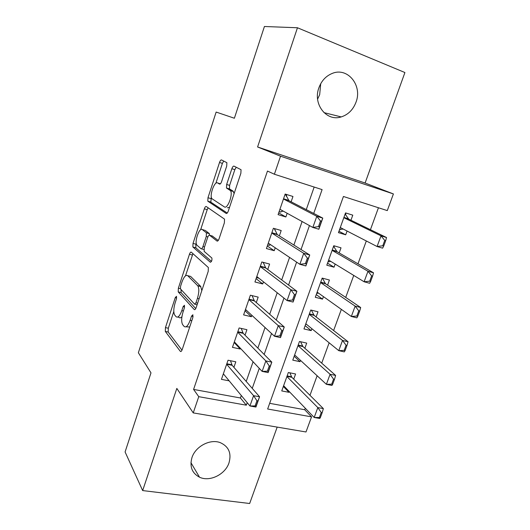 <?xml version="1.0" encoding="UTF-8"?>
<svg xmlns="http://www.w3.org/2000/svg" width="530" height="530" viewBox="0 0 530 530"><rect width="100%" height="100%" fill="white"/><g stroke="black" fill="none" stroke-linecap="round" stroke-linejoin="round"><path stroke-width="0.79" d="M176.497 296.296L175.264 297.635L165.453 327.606L165.314 331.435L180.332 351.35C180.929 351.88 181.552 351.284 182.214 349.548L192.834 317.622L192.88 314.76L191.522 316.132L190.151 320.272C188.024 325.884 185.997 327.918 184.069 326.374L182.651 324.651C181.227 321.942 181.359 317.728 183.035 312.024L184.367 307.99L184.46 305.273L183.141 306.592L181.816 310.606C179.776 316.065 177.848 318.073 176.033 316.648L174.701 315.025C173.37 312.462 173.515 308.407 175.138 302.862L176.417 298.947L176.497 296.296M320.71 83.713L319.669 94.684L317.596 99.13M318.861 87.874C312.647 104.271 326.652 121.874 341.221 116.918C348.19 114.666 353.119 109.743 356.014 102.164C362.606 85.641 347.799 66.972 332.383 73.365C325.99 75.922 321.485 80.759 318.861 87.874M191.959 457.589C189.475 466.619 191.986 473.151 199.505 477.192C209.641 482.174 225.263 474.496 228.986 462.895C231.683 453.256 228.768 446.505 220.248 442.636C210.191 438.668 195.484 446.359 191.959 457.589M226.707 166.102L226.886 162.69L221.513 159.941C220.844 159.828 220.182 160.663 219.526 162.458L207.979 197.73L207.806 201.175L226.184 213.444C226.9 213.689 227.608 212.874 228.317 210.993L240.872 173.277L241.037 169.706L233.988 166.115C233.26 165.976 232.557 166.844 231.862 168.712L226.648 184.48L226.482 188.018L230.464 190.615C233.293 194.152 227.496 209.516 224.356 206.885L211.874 198.657C209.27 195.451 214.597 180.75 217.591 182.936L219.579 184.089C220.255 184.261 220.93 183.44 221.6 181.618L226.707 166.102M173.8 311.501L168.315 328.216L168.182 332.045L165.314 331.435L168.189 332.052L181.976 350.158M198.757 396.672L193.589 389.424L267.471 171.051L274.394 174.237L280.529 156.198L393.406 193.934L387.284 210.602L343.433 196.478L267.643 409.008L311.547 416.871L305.995 431.976L193.238 412.903L198.757 396.672L246.331 405.192L247.212 402.674M193.238 412.903L176.828 388.417L142.663 490.575L125.087 451.958L150.99 372.868L138.363 352.742L216.147 112.062L234.379 118.243L264.424 26.5L297.462 27.759L257.587 146.976L280.529 156.198M191.29 252.174C190.701 251.869 190.091 252.571 189.462 254.274L178.365 288.174L178.213 291.884L194.232 309.533C194.868 309.984 195.517 309.321 196.186 307.539L208.217 271.386L208.35 267.517L191.29 252.174M193.026 243.396L204.341 208.827C204.984 207.071 205.62 206.302 206.249 206.514L224.521 219.135L224.369 222.852L219.089 238.732C218.393 240.58 217.698 241.349 217.002 241.044L209.615 235.274C208.952 234.995 208.29 235.751 207.627 237.539L204.288 247.662L204.143 251.372L211.868 258.024C212.159 260.343 211.649 261.754 210.344 262.257L192.867 246.973L193.026 243.396L195.895 244.164L196.232 243.131M257.587 146.976L365.11 183.022L404.913 72.537L297.462 27.759M142.663 490.575L249.663 503.5L277.183 427.1M347.064 231.034L345.699 234.81L338.962 231.259M350.946 220.235L352.781 215.153L345.54 212.894L338.465 232.65L345.699 234.81M335.165 264.066L334.039 267.2L327.533 263.158M339.18 252.929L341.015 247.821L333.781 245.728L326.798 265.205L334.039 267.2M323.446 296.628L322.538 299.139L316.258 294.62M327.573 285.153L329.421 280.026L322.18 278.098L315.297 297.297L322.538 299.139M311.885 328.719L311.203 330.627L305.141 325.645M316.132 316.933L317.987 311.786L310.746 310.01L303.962 328.945L311.203 330.627M300.49 360.367L300.02 361.685L294.176 356.253M304.849 348.27L306.711 343.102L299.47 341.479L292.779 360.148L300.02 361.685M233.909 367.323L235.81 361.811L228.032 360.228L221.447 379.367L229.172 380.845M245.019 335.179L246.914 329.693L239.129 327.951L232.451 347.369L240.236 349.018L240.468 348.356M256.295 302.564L258.176 297.118L250.385 295.203L243.615 314.913L251.399 316.721L251.882 315.33M267.736 269.472L269.604 264.066L261.813 261.986L254.937 281.973L262.728 283.954L263.463 281.821M279.343 235.89L281.198 230.523L273.401 228.264L266.424 248.557L274.222 250.703L275.222 247.802M193.589 389.424L240.428 397.984L241.289 395.512M246.211 381.441L253.082 361.771M257.865 348.104L265.06 327.52M269.69 314.27L277.216 292.739M281.702 279.913L289.565 257.408M293.892 245.032L302.107 221.527M306.274 209.615L314.164 187.05M291.122 201.811L292.964 196.484L285.166 194.053L278.084 214.643L285.882 216.969L287.161 213.272M269.671 403.33L304.71 409.73L305.267 408.213M309.977 395.314L317.119 375.743M321.717 363.156L329.143 342.804M333.628 330.521L341.353 309.368M345.712 297.409L353.742 275.428M357.982 263.808L366.316 240.971M370.43 229.702L378.447 207.753M293.719 379.169L295.588 373.988L288.346 372.51L281.748 390.928L288.989 392.313L289.254 391.571M365.11 183.022L393.406 193.934M304.71 409.73L311.547 416.871M313.72 213.451L322.101 189.607L274.394 174.237M252.247 388.364L259.276 368.357M264.165 354.451L271.526 333.502M276.269 320.014L283.967 298.099M288.558 285.047L296.615 262.131M301.04 249.531L309.454 225.588M240.428 397.984L246.331 405.192M288.989 392.313L283.358 386.443M240.236 349.018L234.127 342.506M251.399 316.721L245.026 310.792M262.728 283.954L256.089 278.628M274.222 250.703L267.305 245.999M285.882 216.969L278.687 212.901M177.788 317.039L178.948 317.298C179.743 318.185 180.73 318 181.916 316.735M186.01 326.798L189.714 327.01M181.041 289.519L181.088 292.56L195.756 308.579M192.94 253.651L185.5 275.839M180.564 286.293L180.465 288.896L194.603 304.174L195.968 302.762L197.432 298.37C199.108 292.692 199.247 288.525 197.849 285.862L187.739 275.706C185.851 274.58 183.917 276.72 181.929 282.132L180.564 286.293M201.824 290.606L200.598 286.293L197.597 285.564M189.243 276.077L190.641 276.421L200.598 286.293M200.625 229.755L207.217 209.655L204.341 208.827M208.138 207.813L207.217 209.655M218.234 240.474L212.245 235.996M211.49 261.409L195.842 247.841L192.96 247.079M202.327 229.589C199.439 226.873 194.172 241.859 196.855 245.105L201.009 248.729C201.645 249.034 202.288 248.305 202.944 246.536L206.269 236.459L206.422 232.822L202.327 229.589L204.408 230.166M212.583 236.089L209.615 235.274L209.237 233.498L206.296 232.69M205.236 230.391L209.237 233.498M195.895 244.164L195.842 247.841M220.427 183.791L220.029 183.685M227.363 207.773L229.55 207.283M234.121 193.563L232.935 191.005L229.927 190.091M236.254 167.235L234.836 169.653L229.623 185.394L229.464 188.925L232.935 191.005M211.331 197.107L210.834 202.169L227.251 213.027M223.733 161.041L222.401 163.379L215.869 183.274M320.339 417.653L322.167 412.691L321.24 412.519L319.411 417.488L320.339 417.653L319.729 418.475L314.184 417.481L317.828 407.59L323.366 408.617L291.831 377.294L289.831 372.815M321.24 412.519L317.828 407.59L286.909 376.525M283.623 385.708L314.184 417.481L319.411 417.488M322.167 412.691L323.366 408.617M226.641 364.276L253.585 395.665L259.574 396.778L255.937 407.053L249.948 405.98L223.362 373.816M256.931 400.759L255.096 405.934L256.103 406.113L257.931 400.938L256.931 400.759L253.585 395.665L249.948 405.98L255.096 405.934M230.477 360.725L232.127 365.283L259.574 396.778L257.931 400.938M255.937 407.053L256.103 406.113M294.667 354.974L326.387 384.323L330.084 374.273L297.979 345.646M333.562 379.142L331.7 384.184L332.628 384.369L334.49 379.334L333.562 379.142L330.084 374.273L335.623 375.425L302.921 346.567L300.556 341.724M332.628 384.369L331.926 385.436L326.387 384.323L331.7 384.184M334.49 379.334L335.623 375.425M306.128 324.267L305.625 324.307M345.103 350.575L346.991 345.467L346.063 345.255L344.175 350.37L345.103 350.575L344.308 351.893L338.769 350.655L342.519 340.452L348.058 341.731L314.138 315.383L311.375 310.163M346.063 345.255L342.519 340.452L309.195 314.33M305.817 323.77L338.769 350.655L344.175 350.37M306.075 324.413L306.453 324.287M346.991 345.467L348.058 341.731M317.298 293.103L316.761 293.223M357.776 316.271L359.691 311.077L358.764 310.845L356.849 316.039L357.776 316.271L356.882 317.841L351.344 316.476L355.153 306.115L360.685 307.526L325.506 283.755L322.465 278.171M358.764 310.845L355.153 306.115L320.577 282.57M317.145 292.143L351.344 316.476L356.849 316.039M317.212 293.335L318.49 293.103M359.691 311.077L360.685 307.526M328.627 261.495L328.057 261.701M370.636 281.43L372.583 276.156L371.656 275.905L369.715 281.178L370.636 281.43L369.642 283.272L364.11 281.768L367.979 271.254L373.511 272.798L337.034 251.684L334.072 247.04L334.211 245.907L333.92 246.722M371.656 275.905L367.979 271.254L332.118 250.365M328.64 260.071L364.11 281.768L369.715 281.178M328.507 261.827L330.746 261.363M372.583 276.156L373.511 272.798M237.678 332.171L265.828 360.917L271.824 362.162L268.127 372.603L262.131 371.397L234.346 341.85M269.24 365.932L267.378 371.192L268.385 371.397L270.24 366.144L269.24 365.932L265.828 360.917L262.131 371.397L267.378 371.192M241.23 328.421L243.197 333.337L271.824 362.162L270.24 366.144M268.127 372.603L268.385 371.397M245.271 310.083L246.529 310.381M248.875 299.609L278.263 325.619L284.259 327.003L280.509 337.61L274.514 336.265L245.496 309.427M281.741 330.561L279.853 335.901L280.86 336.126L282.748 330.793L281.741 330.561L278.263 325.619L274.514 336.265L279.853 335.901M252.075 295.621L254.393 300.901L284.259 327.003L282.748 330.793M280.509 337.61L280.86 336.126M256.394 277.727L258.209 277.859M263.324 262.999L263.516 262.436M258.474 277.852L258.103 278.171M260.23 266.57L290.897 289.758L296.899 291.281L293.083 302.06L287.088 300.576L256.805 276.534M294.448 294.62L292.527 300.046L293.534 300.298L295.455 294.872L294.448 294.62L290.897 289.758L287.088 300.576L292.527 300.046M263.231 262.363L265.755 267.988L296.899 291.281L295.455 294.872M293.083 302.06L293.534 300.298M273.387 228.317L274.931 228.708M267.683 244.906L269.392 245.383L269.538 244.953M274.726 229.881L275.096 228.808L274.626 229.245M270.777 244.82L269.578 244.946L269.392 245.383M271.757 233.041L303.736 253.32L309.739 254.99L305.863 265.941L299.867 264.311L268.286 243.151M307.36 258.103L305.406 263.615L306.413 263.894L308.361 258.382L307.36 258.103L303.736 253.32L299.867 264.311L305.406 263.615M274.653 229.165L277.276 234.591L309.739 254.99L308.361 258.382M305.863 265.941L306.413 263.894M340.108 229.45L339.505 229.742M345.315 213.524L345.745 213.729L345.295 213.59M383.7 246.052L385.681 240.693L384.753 240.415L382.779 245.774L383.7 246.052L382.6 248.166L377.075 246.523L381.004 235.843L386.529 237.526L348.727 219.155L345.646 214.769L345.745 213.729L345.481 214.471M384.753 240.415L381.004 235.843L343.824 217.698M340.333 227.562L377.075 246.523L382.779 245.774M339.962 229.874L340.399 229.397L343.221 229.053M385.681 240.693L386.529 237.526M284.921 194.775L286.631 195.305L285.014 194.497M279.131 211.609L280.84 212.119L281.032 211.569M286.293 196.272L286.631 195.305L286.173 195.683M283.318 211.152L281.072 211.563L280.84 212.119M286.2 195.616L288.976 200.704L283.464 199.002L316.788 216.293L322.783 218.115L318.848 229.245L312.846 227.463L279.933 209.277M320.478 220.99L318.497 226.595L319.497 226.893L321.485 221.295L320.478 220.99L316.788 216.293L312.846 227.463L318.497 226.595M288.976 200.704L322.783 218.115L321.485 221.295M318.848 229.245L319.497 226.893M176.656 297.959L175.264 297.635M193.092 316.49L191.522 316.132M184.612 306.93L183.141 306.592M183.387 310.964L181.816 310.606M191.827 320.643L190.151 320.272M181.015 351.489L180.332 351.35M168.315 328.216L165.453 327.606M194.802 309.666L194.232 309.533M181.134 292.62L178.259 291.937M180.352 288.651L178.365 288.174M192.33 255.023L189.462 254.274M197.114 304.757L194.987 304.26M197.65 303.16L195.968 302.762M199.108 298.761L197.432 298.37M190.641 276.421L187.739 275.706M217.366 241.143L217.002 241.044M203.891 249.491L201.38 248.828M204.52 246.953L202.944 246.536M207.873 236.897L206.269 236.459M220.42 183.804L217.591 182.936M229.662 189.117L226.681 188.21M229.623 185.394L226.648 184.48M234.836 169.653L231.862 168.712M210.834 202.169L207.952 201.32M210.854 198.578L207.979 197.73M222.401 163.379L219.526 162.458M291.52 376.79L287.134 375.902M291.864 377.327L286.975 376.346M287.671 376.485L287.83 376.042M226.661 364.209L232.16 365.316M226.82 363.752L231.862 364.772M228.403 364.56L228.562 364.103M302.564 346.057L298.178 345.083M302.921 346.567L298.032 345.487M298.728 345.639L298.867 345.242M313.76 314.899L309.374 313.839M314.138 315.383L309.242 314.197M309.937 314.363L310.07 314.005M325.115 283.305L320.729 282.145M325.506 283.755L320.617 282.464M336.63 251.266L332.244 250.014M337.034 251.684L332.144 250.286M237.692 332.118L243.197 333.337M237.838 331.7L242.886 332.82M239.441 332.509L239.58 332.091M248.888 299.563L254.393 300.901M249.014 299.192L254.069 300.417M250.63 299.987L250.763 299.616M260.243 266.53L265.755 267.988M260.363 266.199L265.411 267.537M261.992 266.994L262.105 266.663M271.771 233.014L277.276 234.591M271.87 232.73L276.925 234.18M348.309 218.771L343.924 217.419M348.727 219.155L343.837 217.651M283.55 198.763L288.605 200.327M341.221 116.918L323.962 112.625M199.505 477.192L190.946 462.697M181.088 292.56L178.213 291.884M200.85 286.598L197.849 285.862M209.363 233.637L206.422 232.822M195.742 247.735L192.867 246.973M233.478 191.535L230.464 190.615M229.464 188.925L226.482 188.018M210.688 202.016L207.806 201.175M291.831 377.294L286.988 376.32M287.233 376.399L287.392 375.955M226.668 364.183L232.127 365.283M228.231 364.037L228.072 364.494M302.835 346.481L298.059 345.421M298.291 345.54L298.436 345.143M313.985 315.237L309.281 314.098M309.507 314.257L309.633 313.899M325.294 283.563L320.657 282.344M336.755 251.445L332.197 250.14M237.718 332.052L243.118 333.244M239.255 332.019L239.109 332.436M248.921 299.463L254.261 300.755M250.432 299.536L250.306 299.907M260.29 266.404L265.563 267.796M261.774 266.577L261.661 266.908M271.824 232.869L277.038 234.359M348.389 218.883L343.897 217.492M283.517 198.843L288.671 200.433"/></g></svg>
